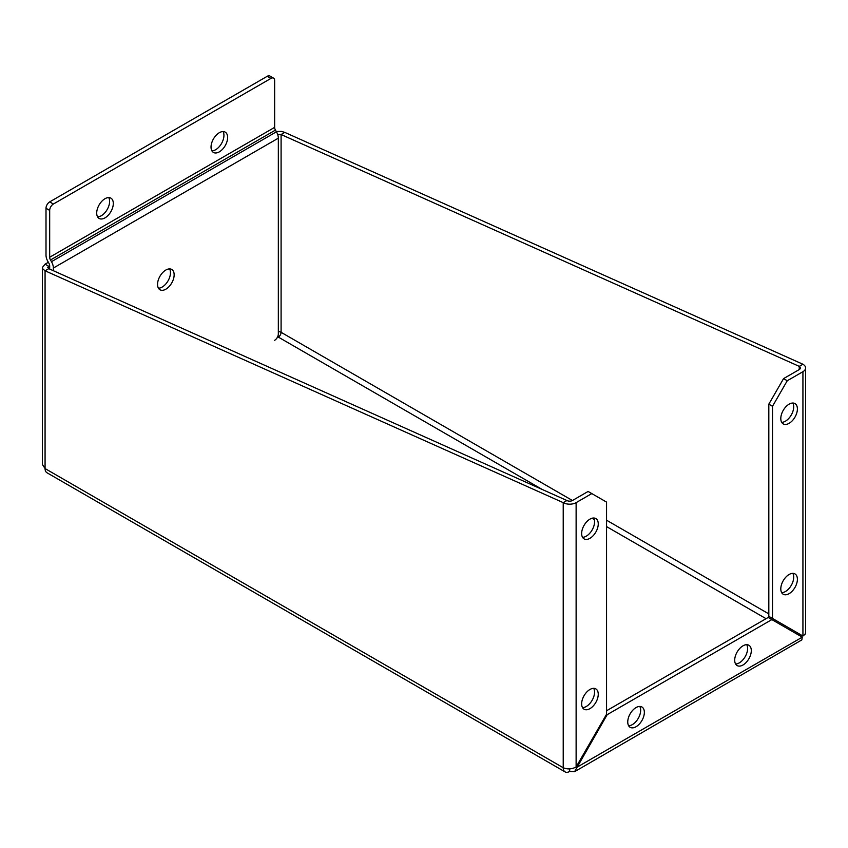 <?xml version="1.0" encoding="UTF-8"?>
<svg xmlns="http://www.w3.org/2000/svg" width="848" height="848" viewBox="0 0 848 848"><rect width="100%" height="100%" fill="white"/><g stroke="black" fill="none" stroke-linecap="round" stroke-linejoin="round"><path stroke-width="1.27" d="M751.296 650.617A11.734 6.773 -60 0 1 746.176 662.426A11.734 6.773 -60 0 1 737.135 665.574A11.734 6.773 -60 0 1 737.135 652.017A11.734 6.773 -60 0 1 748.869 645.243A11.734 6.773 -60 0 1 751.296 650.617M735.587 663.995A11.734 6.773 120 0 0 747.607 648.487A11.734 6.773 120 0 0 746.728 644.692M644.353 712.362A11.734 6.773 -60 0 1 639.222 724.171A11.734 6.773 -60 0 1 630.181 727.319A11.734 6.773 -60 0 1 630.181 713.772A11.734 6.773 -60 0 1 641.915 706.988A11.734 6.773 -60 0 1 644.353 712.362M628.633 725.74A11.734 6.773 120 0 0 640.664 710.232A11.734 6.773 120 0 0 639.774 706.448M797.396 579.29A11.734 6.773 -60 0 1 792.276 591.098A11.734 6.773 -60 0 1 783.234 594.247A11.734 6.773 -60 0 1 783.234 580.689A11.734 6.773 -60 0 1 794.968 573.916A11.734 6.773 -60 0 1 797.396 579.29M781.686 592.667A11.734 6.773 120 0 0 793.707 577.159A11.734 6.773 120 0 0 792.827 573.365M797.396 408.959A11.734 6.773 -60 0 1 792.276 420.767A11.734 6.773 -60 0 1 783.234 423.905A11.734 6.773 -60 0 1 783.234 410.358A11.734 6.773 -60 0 1 794.968 403.584A11.734 6.773 -60 0 1 797.396 408.959M781.686 422.325A11.734 6.773 120 0 0 793.707 406.828A11.734 6.773 120 0 0 792.827 403.033M598.253 694.268A11.734 6.773 -60 0 1 593.134 706.077A11.734 6.773 -60 0 1 584.081 709.214A11.734 6.773 -60 0 1 584.081 695.667A11.734 6.773 -60 0 1 595.815 688.894A11.734 6.773 -60 0 1 598.253 694.268M582.544 707.635A11.734 6.773 120 0 0 594.565 692.138A11.734 6.773 120 0 0 593.674 688.343M598.253 523.926A11.734 6.773 -60 0 1 593.134 535.735A11.734 6.773 -60 0 1 584.081 538.883A11.734 6.773 -60 0 1 584.081 525.336A11.734 6.773 -60 0 1 595.815 518.563A11.734 6.773 -60 0 1 598.253 523.926M582.544 537.303A11.734 6.773 120 0 0 594.565 521.806A11.734 6.773 120 0 0 593.674 518.011M276.278 131.525L281.345 131.387L284.78 132.394L281.091 134.525L281.091 332.31L572.432 500.511L588.109 491.458L606.553 502.101L606.553 714.27L576.121 766.974C571.828 769.263 567.524 769.507 563.22 767.726L45.071 468.573L42.4 464.471L42.4 267.48L42.919 269.039L45.071 270.788L45.071 468.573A9.127 5.268 120 0 0 46.969 472.749L565.107 771.903A9.127 5.268 -60 0 1 563.22 767.726L563.22 502.641L45.071 270.788L48.76 268.657L47.636 267.29L49.682 265.774M48.347 262.286L45.071 264.173L42.4 267.48M572.432 500.511A3.911 2.258 180 0 1 566.909 500.511L48.76 268.657L48.76 266.304L45.071 264.173M278.335 331.271L281.091 332.31A3.911 2.258 -60 0 1 278.335 337.101L277.656 336.741M284.78 132.394L802.929 364.248L799.24 366.368L281.091 134.525L277.635 134.408M606.553 710.762L768.161 617.461L802.272 637.155L801.826 639.911L574.562 771.712L569.665 771.447A9.127 5.268 -60 0 1 565.107 771.903M798.074 634.728A3.911 2.258 120 0 0 798.731 633.604M566.909 500.511L563.22 502.641A9.127 5.268 0 0 0 576.121 502.641L591.798 493.589M772.507 406.298L787.251 380.741L783.563 378.611L768.818 404.167L772.507 406.298L772.507 618.457L802.929 636.021L802.929 371.7A9.127 5.268 0 0 0 805.6 367.968A9.127 5.268 0 0 0 802.929 364.248M783.563 378.611L799.24 369.569A3.911 2.258 0 0 0 800.385 367.968A3.911 2.258 0 0 0 799.24 366.368L799.24 369.569M772.507 618.457L768.818 616.326L768.818 404.167M787.251 380.741L802.929 371.7M574.562 771.712L607.2 714.652L771.85 619.591M576.121 502.641L576.121 766.974L576.778 767.345L802.272 637.155M569.665 771.447L569.665 768.892M606.553 714.27L607.2 714.652M805.6 367.968L805.6 632.672L805.081 634.251L802.929 636.021M801.349 635.12A9.127 5.268 -60 0 1 800.703 636.244M157.548 284.398A11.734 6.773 -60 0 1 162.678 272.59A11.734 6.773 -60 0 1 171.72 269.452A11.734 6.773 -60 0 1 171.72 282.999A11.734 6.773 -60 0 1 159.986 289.772A11.734 6.773 -60 0 1 157.548 284.398M158.438 288.193A11.734 6.773 120 0 0 168.031 280.868A11.734 6.773 120 0 0 169.579 268.901M211.035 147.075A11.734 6.773 -60 0 1 216.155 135.267A11.734 6.773 -60 0 1 225.197 132.118A11.734 6.773 -60 0 1 225.197 145.665A11.734 6.773 -60 0 1 213.463 152.439A11.734 6.773 -60 0 1 211.035 147.075M211.915 150.859A11.734 6.773 120 0 0 221.508 143.535A11.734 6.773 120 0 0 223.056 131.567M96.704 213.071A11.734 6.773 -60 0 1 101.834 201.262A11.734 6.773 -60 0 1 110.876 198.125A11.734 6.773 -60 0 1 110.876 211.671A11.734 6.773 -60 0 1 99.142 218.445A11.734 6.773 -60 0 1 96.704 213.071M97.594 216.865A11.734 6.773 120 0 0 107.187 209.541A11.734 6.773 120 0 0 108.735 197.573M53.371 270.724L53.371 268.042A9.127 5.268 60 0 0 51.484 261.682L50.498 259.976A3.911 2.258 -120 0 1 49.682 257.251L49.682 210.41A5.215 3.01 -60 0 1 53.371 204.029L270.957 78.408A5.215 3.01 -60 0 1 273.565 78.143A5.215 3.01 -60 0 1 274.646 80.539L274.646 127.37A3.911 2.258 -120 0 0 275.452 130.094L276.437 131.8A9.127 5.268 60 0 1 278.335 138.16L278.335 333.911A5.215 3.01 -60 0 1 274.646 340.292M273.565 78.143L269.876 76.013A5.215 3.01 120 0 0 267.268 76.278L49.682 201.898A5.215 3.01 120 0 0 46.004 208.279L46.004 255.121A9.127 5.268 -120 0 0 47.891 261.481L48.877 263.187A3.911 2.258 60 0 1 49.682 265.912L49.682 269.07M542.285 489.497L278.335 337.101L277.084 337.822M606.553 520.206L768.818 613.888M766.051 618.68L606.553 526.597M594.289 519.517L592.063 518.234M53.371 204.029L49.682 201.898M46.004 208.279L49.682 210.41M267.268 76.278L270.957 78.408M53.371 268.042L278.335 138.16M51.484 261.682L276.437 131.8M50.498 259.976L275.452 130.094M49.682 257.251L274.646 127.37"/></g></svg>

